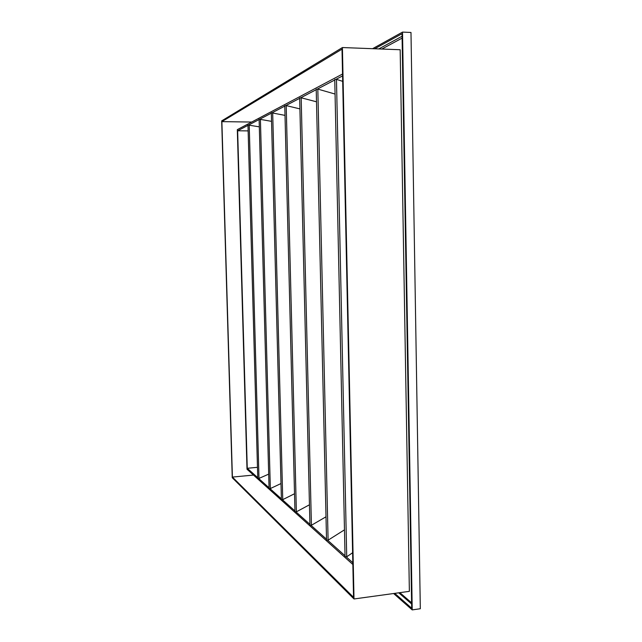 <?xml version="1.0" encoding="UTF-8"?>
<svg xmlns="http://www.w3.org/2000/svg" width="642" height="642" viewBox="0 0 642 642"><rect width="100%" height="100%" fill="white"/><g stroke="black" fill="none" stroke-linecap="round" stroke-linejoin="round"><path stroke-width="0.96" d="M381.87 49.041L402.101 38.119M411.61 602.822L399.838 592.654M400.175 49.739L409.371 591.346L354.007 598.97L232.243 477.704L221.683 120.889L342.419 47.548L400.175 49.739M342.419 47.548L354.007 598.97M221.883 121.635L342.009 49.145L353.541 597.309L232.404 477.078L221.883 121.635L251.696 122.044M232.404 477.078L253.486 475.072M247.989 125.013L259.32 126.843M257.795 478.346L258.991 478.418L268.677 474.133M259.135 119.171L271.542 121.354M269.086 488.474L270.338 488.562L280.995 483.546M271.349 112.767L285.016 115.383M281.437 499.548L282.745 499.645L294.526 493.738M284.799 105.721L286.204 105.601L299.918 108.891M295.007 511.706L296.379 511.826L309.452 504.789M299.686 97.921L301.17 97.793L316.498 101.797M309.974 525.132L311.418 525.268L326.008 516.794M316.257 89.246L317.822 89.094L335.06 94.053M326.577 540.01L328.102 540.179L344.473 529.835M334.795 79.528L336.464 79.359L342.692 81.349M345.099 556.614L346.72 556.807L352.61 552.73M257.763 477.672L247.258 468.275L237.644 130.775L247.981 125.375M237.644 130.775L248.133 130.896M248.887 124.901L259.119 119.548M247.258 468.275L257.474 467.328M269.046 487.776L258.678 478.499M260.074 119.043L271.333 113.161M281.397 498.826L270.017 488.642M272.344 112.631L284.783 106.123M294.959 510.96L282.416 499.741M285.851 105.569L299.662 98.338M309.925 524.353L296.034 511.931M300.801 97.745L316.225 89.679M326.521 539.208L311.065 525.381M317.437 89.045L334.755 79.985M345.035 555.779L327.733 540.299M336.063 79.303L342.579 75.9M352.819 562.745L346.335 556.943M352.851 564.495L247.001 469.238L237.315 129.644L342.539 74.023M374.703 48.768L402.028 33.713L411.699 608.231L394.742 593.36M372.593 48.688L402.526 32.1L412.22 609.9L393.61 593.513M402.526 32.1L410.984 32.469L420.317 608.736L412.22 609.9M402.077 36.241L378.78 48.928M398.738 592.807L411.626 603.978M259.111 119.147L269.07 488.522M247.972 124.989L257.779 478.386M249.208 124.925L258.991 478.418M260.403 119.075L270.338 488.562M272.681 112.663L282.745 499.645M286.204 105.601L296.379 511.826M301.17 97.793L311.418 525.268M317.822 89.094L328.102 540.179M336.464 79.359L346.72 556.807M334.747 79.48L345.051 556.71M316.209 89.198L326.537 540.099M299.653 97.881L309.942 525.204M284.767 105.689L294.975 511.77M271.317 112.743L281.413 499.604"/></g></svg>
